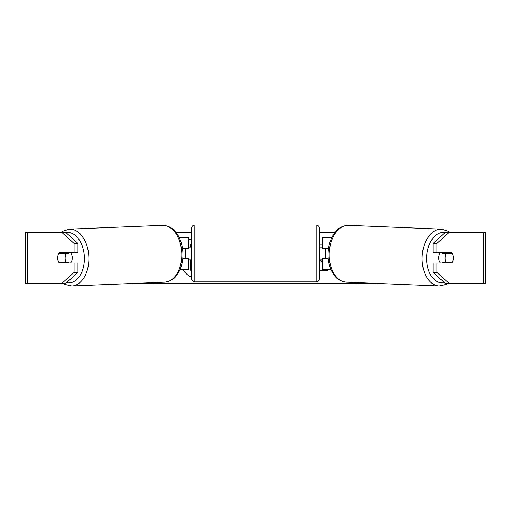 <?xml version="1.0" encoding="UTF-8"?>
<svg xmlns="http://www.w3.org/2000/svg" width="511" height="511" viewBox="0 0 511 511"><rect width="100%" height="100%" fill="white"/><g stroke="black" fill="none" stroke-linecap="round" stroke-linejoin="round"><path stroke-width="0.77" d="M331.863 237.487L322.569 237.487L322.569 248.346L328.535 248.346M330.885 269.425L322.569 269.425L322.569 257.927M325.763 258.566L325.763 257.927L321.93 257.927L321.93 259.844L319.375 259.844L319.375 278.687A3.194 3.194 0 0 1 316.181 281.88L194.819 281.88A3.194 3.194 0 0 1 191.625 278.687L191.625 228.225A3.194 3.194 0 0 1 194.819 225.032L194.819 281.88M325.763 257.927L325.763 248.346M322.569 248.985L322.569 248.346M328.234 258.566L322.569 258.566M440.501 263.037A6.388 4.101 -87.7 0 1 438.738 257.665A6.388 4.101 -87.7 0 1 440.29 252.817M452.241 253.456A6.388 4.101 -87.7 0 1 453.308 257.927A6.388 4.101 -87.7 0 1 452.031 262.399L446.167 262.399A6.388 4.101 -87.7 0 1 445.1 257.927A6.388 4.101 -87.7 0 1 446.378 253.456L452.19 253.456A6.388 4.107 -90 0 0 451.718 252.817L436.937 252.817L436.937 243.44L433.028 243.44L445.343 232.377L449.258 232.377L436.937 243.44M442.309 252.817A6.388 4.101 -87.7 0 0 441.977 253.277L446.378 253.456M447.534 252.817A6.388 4.101 -87.7 0 1 447.84 253.277L448.166 253.29M447.502 262.399A6.388 4.101 -87.7 0 1 446.972 263.037M442.379 263.037A6.388 4.101 -87.7 0 1 441.76 262.213L446.167 262.399M441.977 253.277L447.84 253.277M191.625 238.509A21.545 21.545 0 0 0 188.431 240.394M182.727 269.425A21.545 21.545 0 0 0 191.625 277.352M57.896 255.704A6.388 4.107 -90 0 0 57.634 257.927A6.388 4.107 -90 0 0 59.282 263.037L77.972 263.037L77.972 272.414L65.657 283.477L25.55 283.477L25.55 232.377L65.657 232.377L77.972 243.44L74.063 243.44L61.742 232.377M63.192 263.037A6.388 4.107 90 0 1 62.725 262.399M319.375 270.498L327.787 270.498L327.046 269.425M322.569 262.903L320.467 259.844M322.569 244.948L319.375 244.948M175.925 232.377L191.625 232.377M319.375 232.377L335.075 232.377M132.47 283.477L378.53 283.477M453.104 255.704A6.388 4.107 -90 0 1 451.718 263.037L436.937 263.037L436.937 272.414L449.258 283.477L445.343 283.477L433.028 272.414L433.028 263.037L436.937 263.037M483.355 283.477L483.355 232.377L485.45 232.377L485.45 283.477L449.258 283.477M483.355 232.377L449.258 232.377M436.937 252.817L433.028 252.817L433.028 243.44M433.028 272.414L436.937 272.414M447.808 263.037A6.388 4.107 90 0 0 448.275 262.399M448.275 253.456A6.388 4.107 90 0 0 447.808 252.817M77.972 243.44L77.972 252.817L74.063 252.817L74.063 243.44M62.725 253.456A6.388 4.107 90 0 1 63.192 252.817M61.742 283.477L74.063 272.414L74.063 263.037M74.063 272.414L77.972 272.414M74.063 252.817L59.282 252.817A6.388 4.107 -90 0 0 58.81 253.456L58.759 253.456A6.388 4.101 -92.3 0 0 57.692 257.927A6.388 4.101 -92.3 0 0 58.969 262.399L64.833 262.399A6.388 4.101 -92.3 0 0 65.9 257.927A6.388 4.101 -92.3 0 0 64.622 253.456L58.759 253.456M190.597 247.069L190.597 244.68L191.625 244.68M191.625 270.281L190.597 270.281L190.597 259.844M188.431 248.985L188.431 248.346L182.465 248.346M188.431 248.346L188.431 237.487L179.137 237.487M180.115 269.425L188.431 269.425L188.431 257.927M185.238 258.566L185.238 248.346M182.766 258.566L188.431 258.566M316.181 281.88L316.181 225.032A3.194 3.194 0 0 1 319.375 228.225L319.375 278.687M316.181 225.032L194.819 225.032M191.625 247.069L189.07 247.069L189.07 248.985L185.238 248.985M185.238 257.927L189.07 257.927L189.07 259.844L191.625 259.844M325.763 248.985L321.93 248.985L321.93 247.069L319.375 247.069L319.375 228.225M70.499 263.037A6.388 4.101 -92.3 0 0 72.262 257.665A6.388 4.101 -92.3 0 0 70.71 252.817M64.833 262.399L69.241 262.213A6.388 4.101 -92.3 0 1 68.621 263.037M63.498 262.399A6.388 4.101 -92.3 0 0 64.028 263.037M62.834 253.29L63.16 253.277A6.388 4.101 -92.3 0 1 63.466 252.817M64.622 253.456L69.023 253.277A6.388 4.101 -92.3 0 0 68.691 252.817M69.023 253.277L63.16 253.277M439.236 285.968L346.311 282.161A28.424 18.262 -87.7 0 1 329.205 253.756A28.424 18.262 -87.7 0 1 348.643 225.357L441.561 229.164A28.424 18.262 92.3 0 0 422.131 257.563A28.424 18.262 92.3 0 0 439.236 285.968L446.371 284.352L447.885 283.477M444.423 282.653A25.231 16.211 -87.7 0 1 426.628 257.665A25.231 16.211 -87.7 0 1 445.119 232.582M27.645 283.477L27.645 232.377M162.357 225.357C171.702 225.977 174.392 230.244 178.007 235.411C181.086 240.726 182.727 246.813 182.932 253.68C183.059 260.016 181.903 265.746 179.463 270.862C176.282 276.304 173.944 280.782 164.689 282.161A28.424 18.262 -92.3 0 0 181.795 253.756A28.424 18.262 -92.3 0 0 162.357 225.357L69.439 229.164A28.424 18.262 87.7 0 1 88.869 257.563A28.424 18.262 87.7 0 1 71.764 285.968L64.629 284.352L63.115 283.477M66.577 282.653A25.231 16.211 -92.3 0 0 84.372 257.665A25.231 16.211 -92.3 0 0 65.881 232.582M441.561 229.164L448.543 231.355L450.012 232.377M348.643 225.357C339.298 225.977 336.608 230.244 332.993 235.411C329.914 240.726 328.273 246.813 328.068 253.68C327.941 260.016 329.097 265.746 331.537 270.862C334.718 276.304 337.056 280.782 346.311 282.161M164.689 282.161L71.764 285.968M69.439 229.164L62.457 231.355L60.988 232.377"/></g></svg>
